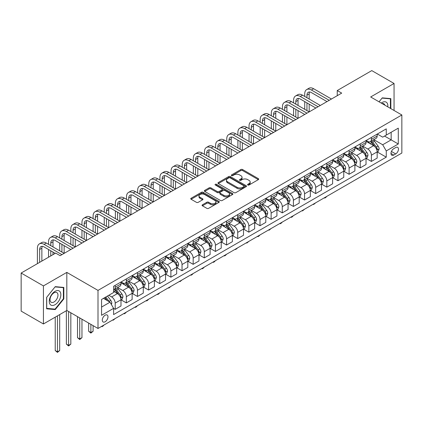 <?xml version="1.0" encoding="UTF-8"?>
<svg xmlns="http://www.w3.org/2000/svg" width="423" height="423" viewBox="0 0 423 423"><rect width="100%" height="100%" fill="white"/><g stroke="black" fill="none" stroke-linecap="round" stroke-linejoin="round"><path stroke-width="0.63" d="M247.815 185.01A0.867 0.502 0 0 0 249.036 185.01L258.331 179.643A1.237 0.714 0 0 0 258.691 179.135A1.237 0.714 0 0 0 258.331 178.633L242.585 169.544A1.237 0.714 0 0 0 240.84 169.544L231.545 174.911A0.867 0.502 0 0 0 231.291 175.259A0.867 0.502 0 0 0 231.545 175.614A0.867 0.502 0 0 0 232.772 175.614L233.972 174.921A3.96 2.284 0 0 1 239.571 174.921L240.883 175.677A3.96 2.284 0 0 1 242.041 177.295A3.96 2.284 0 0 1 240.883 178.908L239.677 179.606A0.867 0.502 0 0 0 239.423 179.96A0.867 0.502 0 0 0 239.677 180.309A0.867 0.502 0 0 0 240.904 180.309L242.104 179.616A3.96 2.284 0 0 1 247.704 179.616L249.015 180.372A3.96 2.284 0 0 1 250.173 181.99A3.96 2.284 0 0 1 249.015 183.608L247.815 184.301A0.867 0.502 0 0 0 247.561 184.655A0.867 0.502 0 0 0 247.815 185.01L247.815 184.301M105.131 321.781A4.034 2.327 120 0 0 107.765 318.228A4.034 2.327 120 0 0 107.146 314.998A4.034 2.327 120 0 0 105.131 315.198A4.034 2.327 120 0 0 102.498 318.752A4.034 2.327 120 0 0 103.117 321.982A4.034 2.327 120 0 0 105.131 321.781M202.443 204.79A1.237 0.714 0 0 0 202.078 205.292A1.237 0.714 0 0 0 202.443 205.8L206.858 208.349A1.237 0.714 0 0 0 208.608 208.349L218.929 202.39A1.237 0.714 0 0 0 219.288 201.887A1.237 0.714 0 0 0 218.929 201.38L203.183 192.291A1.237 0.714 0 0 0 201.438 192.291L191.117 198.25A1.237 0.714 0 0 0 190.752 198.757A1.237 0.714 0 0 0 191.117 199.259L196.452 202.342A1.237 0.714 0 0 0 198.202 202.342L202.617 199.788A1.237 0.714 0 0 0 202.977 199.286A1.237 0.714 0 0 0 202.617 198.778L199.973 197.25A3.31 1.909 0 0 1 199 195.902A3.31 1.909 0 0 1 201.047 194.136A3.31 1.909 0 0 1 204.653 194.554L215.016 200.534A3.31 1.909 0 0 1 215.984 201.887A3.31 1.909 0 0 1 213.943 203.648A3.31 1.909 0 0 1 210.337 203.236L208.608 202.242A1.237 0.714 0 0 0 206.858 202.242L202.443 204.79L202.443 205.8M66.818 272.396L43.426 285.9L21.15 273.041L21.15 311.106L43.426 323.97L66.818 310.466L98.004 328.47L98.004 290.4L66.818 272.396L66.818 310.466M394.051 110.477L394.051 83.468L370.664 96.973L401.85 114.977L98.004 290.4M394.051 83.468L371.775 70.604L337.247 90.543L337.247 95.688M21.15 273.041L55.677 253.102L60.135 255.677L341.705 93.113L337.247 90.543M234.062 192.645A1.237 0.714 0 0 0 235.807 192.645L246.128 186.686A1.237 0.714 0 0 0 246.493 186.183A1.237 0.714 0 0 0 246.128 185.676L230.387 176.587A1.237 0.714 0 0 0 228.637 176.587L218.316 182.546A1.237 0.714 0 0 0 217.956 183.053A1.237 0.714 0 0 0 218.316 183.556L234.062 192.645M215.645 185.195A0.867 0.502 0 0 1 216.523 185.316L216.523 184.291L232.528 193.528A1.237 0.714 0 0 1 232.893 194.035A1.237 0.714 0 0 1 232.528 194.538L222.207 200.497A1.237 0.714 0 0 1 220.457 200.497L204.716 191.408L204.716 190.398A1.237 0.714 0 0 0 204.351 190.905A1.237 0.714 0 0 0 204.716 191.408M204.716 190.398L209.131 187.849A1.237 0.714 0 0 1 210.881 187.849L217.269 191.534A1.237 0.714 0 0 0 219.014 191.534L221.948 189.842A1.237 0.714 0 0 0 222.308 189.34A1.237 0.714 0 0 0 221.948 188.832L215.296 184.994A0.867 0.502 0 0 1 215.043 184.64A0.867 0.502 0 0 1 215.582 184.179A0.867 0.502 0 0 1 216.523 184.291M395.701 147.542L393.739 148.674A3.907 2.258 120 0 0 391.19 152.116A3.907 2.258 120 0 0 391.788 155.246A3.907 2.258 120 0 0 393.739 155.051L395.701 153.919A3.907 2.258 120 0 0 398.255 150.477A3.907 2.258 120 0 0 397.657 147.347A3.907 2.258 120 0 0 395.701 147.542M98.004 328.47L401.85 153.047L401.85 114.977M377.3 134.038L382.693 137.147L386.257 135.09L386.257 128.867L113.597 286.286L113.597 292.51L101.568 299.458L101.568 315.299L113.597 308.356L113.597 314.58L386.257 157.16L386.257 150.937L382.693 144.761L373.832 139.648M386.257 135.09L398.286 128.148L398.286 143.994L386.257 150.937M43.426 285.9L43.426 323.97M384.565 136.069L391.159 139.876L391.159 132.262L398.286 128.148M382.693 144.761L391.159 139.876L398.286 143.994M101.568 307.072L110.033 302.181L103.439 298.374M113.597 308.409L115.199 309.335L115.199 303.111A5.039 2.908 -120 0 0 111.635 296.935L108.785 295.291M115.199 309.335L120.994 305.988L120.994 299.764A5.039 2.908 -120 0 0 117.43 293.594L113.597 291.378M121.126 299.891L126.34 302.905L126.34 296.676A5.039 2.908 -120 0 0 122.776 290.506L117.657 287.55M126.34 302.905L132.129 299.558L132.129 293.335A5.039 2.908 -120 0 0 128.566 287.159L120.994 282.786M132.262 293.462L137.475 296.47L137.475 290.247A5.039 2.908 -120 0 0 133.911 284.076L128.793 281.121M137.475 296.47L143.27 293.128L143.27 286.905A5.039 2.908 -120 0 0 139.706 280.729L132.129 276.356M143.402 287.032L148.616 290.041L148.616 283.817A5.039 2.908 -120 0 0 145.052 277.641L139.934 274.691M148.616 290.041L154.406 286.699L154.406 280.475A5.039 2.908 -120 0 0 150.842 274.3L143.27 269.927M154.538 280.602L159.751 283.611L159.751 277.388A5.039 2.908 -120 0 0 156.187 271.212L151.069 268.261M159.751 283.611L165.546 280.269L165.546 274.041A5.039 2.908 -120 0 0 161.983 267.87L154.406 263.497M165.679 274.173L170.892 277.181L170.892 270.958A5.039 2.908 -120 0 0 167.328 264.782L162.21 261.826M170.892 277.181L176.682 273.84L176.682 267.611A5.039 2.908 -120 0 0 173.118 261.44L165.546 257.068M176.814 267.743L182.027 270.752L182.027 264.523A5.039 2.908 -120 0 0 178.464 258.353L173.345 255.397M182.027 270.752L187.823 267.405L187.823 261.181A5.039 2.908 -120 0 0 184.259 255.011L176.682 250.638M187.955 261.308L193.168 264.322L193.168 258.093A5.039 2.908 -120 0 0 189.604 251.923L184.486 248.967M193.168 264.322L198.958 260.975L198.958 254.752A5.039 2.908 -120 0 0 195.394 248.576L187.823 244.203M199.09 254.879L204.304 257.887L204.304 251.664A5.039 2.908 -120 0 0 200.74 245.493L195.622 242.538M204.304 257.887L210.099 254.546L210.099 248.322A5.039 2.908 -120 0 0 206.535 242.146L198.958 237.774M210.231 248.449L215.444 251.458L215.444 245.234A5.039 2.908 -120 0 0 211.881 239.058L206.762 236.108M215.444 251.458L221.234 248.116L221.234 241.893A5.039 2.908 -120 0 0 217.671 235.717L210.099 231.344M221.366 242.019L226.58 245.028L226.58 238.805A5.039 2.908 -120 0 0 223.016 232.629L217.898 229.673M226.58 245.028L232.375 241.686L232.375 235.458A5.039 2.908 -120 0 0 228.806 229.287L221.234 224.914M232.507 235.59L237.721 238.598L237.721 232.375A5.039 2.908 -120 0 0 234.157 226.199L229.039 223.244M237.721 238.598L243.511 235.251L243.511 229.028A5.039 2.908 -120 0 0 239.947 222.858L232.375 218.485M243.643 229.16L248.856 232.169L248.856 225.94A5.039 2.908 -120 0 0 245.292 219.77L240.174 216.814M248.856 232.169L254.651 228.822L254.651 222.598A5.039 2.908 -120 0 0 251.082 216.428L243.511 212.055M254.783 222.725L259.997 225.739L259.997 219.511A5.039 2.908 -120 0 0 256.433 213.34L251.315 210.384M259.997 225.739L265.787 222.392L265.787 216.169A5.039 2.908 -120 0 0 262.223 209.993L254.651 205.62M265.919 216.296L271.132 219.304L271.132 213.081A5.039 2.908 -120 0 0 267.569 206.91L262.45 203.955M271.132 219.304L276.928 215.963L276.928 209.739A5.039 2.908 -120 0 0 273.358 203.563L265.787 199.191M277.06 209.866L282.273 212.875L282.273 206.651A5.039 2.908 -120 0 0 278.709 200.476L273.591 197.525M282.273 212.875L288.063 209.533L288.063 203.31A5.039 2.908 -120 0 0 284.499 197.134L276.928 192.761M288.195 203.437L293.409 206.445L293.409 200.222A5.039 2.908 -120 0 0 289.845 194.046L284.727 191.09M293.409 206.445L299.204 203.103L299.204 196.875A5.039 2.908 -120 0 0 295.635 190.704L288.063 186.332M299.336 197.007L304.549 200.016L304.549 193.792A5.039 2.908 -120 0 0 300.986 187.616L295.867 184.661M304.549 200.016L310.339 196.669L310.339 190.445A5.039 2.908 -120 0 0 306.775 184.275L299.204 179.902M310.471 190.577L315.685 193.586L315.685 187.357A5.039 2.908 -120 0 0 312.121 181.187L307.003 178.231M315.685 193.586L321.48 190.239L321.48 184.016A5.039 2.908 -120 0 0 317.911 177.84L310.339 173.467M321.612 184.142L326.826 187.156L326.826 180.928A5.039 2.908 -120 0 0 323.262 174.757L318.144 171.801M326.826 187.156L332.615 183.809L332.615 177.586A5.039 2.908 -120 0 0 329.052 171.41L321.48 167.037M332.748 177.713L337.961 180.721L337.961 174.498A5.039 2.908 -120 0 0 334.397 168.328L329.279 165.372M337.961 180.721L343.756 177.38L343.756 171.156A5.039 2.908 -120 0 0 340.187 164.981L332.615 160.608M343.888 171.283L349.102 174.292L349.102 168.068A5.039 2.908 -120 0 0 345.538 161.893L340.42 158.942M349.102 174.292L354.892 170.95L354.892 164.721A5.039 2.908 -120 0 0 351.328 158.551L343.756 154.178M355.024 164.854L360.237 167.862L360.237 161.639A5.039 2.908 -120 0 0 356.674 155.463L351.555 152.507M360.237 167.862L366.032 164.521L366.032 158.292A5.039 2.908 -120 0 0 362.463 152.121L354.892 147.749M366.165 158.424L371.378 161.433L371.378 155.209A5.039 2.908 -120 0 0 367.814 149.033L362.696 146.078M371.378 161.433L377.168 158.086L377.168 151.862A5.039 2.908 -120 0 0 373.604 145.692L366.032 141.319M366.165 140.468L367.814 141.419A5.039 2.908 -120 0 0 370.331 141.668A5.039 2.908 -120 0 0 371.378 139.363L371.378 137.459M355.024 146.897L356.674 147.849A5.039 2.908 -120 0 0 359.196 148.098A5.039 2.908 -120 0 0 360.237 145.792L360.237 143.889M343.888 153.327L345.538 154.279A5.039 2.908 -120 0 0 348.055 154.532A5.039 2.908 -120 0 0 349.102 152.222L349.102 150.318M332.748 159.762L334.397 160.714A5.039 2.908 -120 0 0 336.92 160.962A5.039 2.908 -120 0 0 337.961 158.651L337.961 156.748M321.612 166.191L323.262 167.143A5.039 2.908 -120 0 0 325.779 167.392A5.039 2.908 -120 0 0 326.826 165.086L326.826 163.183M310.471 172.621L312.121 173.573A5.039 2.908 -120 0 0 314.643 173.821A5.039 2.908 -120 0 0 315.685 171.516L315.685 169.612M299.336 179.051L300.986 180.002A5.039 2.908 -120 0 0 303.503 180.251A5.039 2.908 -120 0 0 304.549 177.946L304.549 176.042M288.195 185.48L289.845 186.432A5.039 2.908 -120 0 0 292.367 186.68A5.039 2.908 -120 0 0 293.409 184.375L293.409 182.472M277.06 191.91L278.709 192.862A5.039 2.908 -120 0 0 281.226 193.115A5.039 2.908 -120 0 0 282.273 190.805L282.273 188.901M265.919 198.345L267.569 199.296A5.039 2.908 -120 0 0 270.091 199.545A5.039 2.908 -120 0 0 271.132 197.234L271.132 195.331M254.783 204.774L256.433 205.726A5.039 2.908 -120 0 0 258.95 205.975A5.039 2.908 -120 0 0 259.997 203.669L259.997 201.766M243.643 211.204L245.292 212.156A5.039 2.908 -120 0 0 247.815 212.404A5.039 2.908 -120 0 0 248.856 210.099L248.856 208.195M232.507 217.634L234.157 218.585A5.039 2.908 -120 0 0 236.674 218.834A5.039 2.908 -120 0 0 237.721 216.528L237.721 214.625M221.366 224.063L223.016 225.015A5.039 2.908 -120 0 0 225.538 225.269A5.039 2.908 -120 0 0 226.58 222.958L226.58 221.055M210.231 230.493L211.881 231.444A5.039 2.908 -120 0 0 214.398 231.698A5.039 2.908 -120 0 0 215.444 229.388L215.444 227.484M199.09 236.928L200.74 237.879A5.039 2.908 -120 0 0 203.262 238.128A5.039 2.908 -120 0 0 204.304 235.817L204.304 233.914M187.955 243.357L189.604 244.309A5.039 2.908 -120 0 0 192.121 244.557A5.039 2.908 -120 0 0 193.168 242.252L193.168 240.349M176.814 249.787L178.464 250.739A5.039 2.908 -120 0 0 180.986 250.987A5.039 2.908 -120 0 0 182.027 248.682L182.027 246.778M165.679 256.216L167.328 257.168A5.039 2.908 -120 0 0 169.845 257.417A5.039 2.908 -120 0 0 170.892 255.111L170.892 253.208M154.538 262.646L156.187 263.598A5.039 2.908 -120 0 0 158.71 263.852A5.039 2.908 -120 0 0 159.751 261.541L159.751 259.637M143.402 269.081L145.052 270.033A5.039 2.908 -120 0 0 147.569 270.281A5.039 2.908 -120 0 0 148.616 267.971L148.616 266.067M132.262 275.51L133.911 276.462A5.039 2.908 -120 0 0 136.433 276.711A5.039 2.908 -120 0 0 137.475 274.4L137.475 272.497M121.126 281.94L122.776 282.892A5.039 2.908 -120 0 0 125.293 283.14A5.039 2.908 -120 0 0 126.34 280.835L126.34 278.931M377.3 151.989L386.257 157.16M370.331 141.668L376.126 138.326A5.039 2.908 -120 0 0 377.168 136.016L377.168 134.112M359.196 148.098L364.986 144.756A5.039 2.908 -120 0 0 366.032 142.451L366.032 140.547M348.055 154.532L353.85 151.185A5.039 2.908 -120 0 0 354.892 148.88L354.892 146.977M336.92 160.962L342.709 157.615A5.039 2.908 -120 0 0 343.756 155.31L343.756 153.406M325.779 167.392L331.574 164.05A5.039 2.908 -120 0 0 332.615 161.739L332.615 159.836M314.643 173.821L320.433 170.48A5.039 2.908 -120 0 0 321.48 168.169L321.48 166.265M303.503 180.251L309.298 176.909A5.039 2.908 -120 0 0 310.339 174.599L310.339 172.695M292.367 186.68L298.157 183.339A5.039 2.908 -120 0 0 299.204 181.033L299.204 179.13M281.226 193.115L287.021 189.768A5.039 2.908 -120 0 0 288.063 187.463L288.063 185.56M270.091 199.545L275.881 196.198A5.039 2.908 -120 0 0 276.928 193.893L276.928 191.989M258.95 205.975L264.745 202.633A5.039 2.908 -120 0 0 265.787 200.322L265.787 198.419M247.815 212.404L253.604 209.062A5.039 2.908 -120 0 0 254.651 206.752L254.651 204.848M236.674 218.834L242.469 215.492A5.039 2.908 -120 0 0 243.511 213.187L243.511 211.283M225.538 225.269L231.328 221.922A5.039 2.908 -120 0 0 232.375 219.616L232.375 217.713M214.398 231.698L220.193 228.351A5.039 2.908 -120 0 0 221.234 226.046L221.234 224.142M203.262 238.128L209.052 234.781A5.039 2.908 -120 0 0 210.099 232.476L210.099 230.572M192.121 244.557L197.916 241.216A5.039 2.908 -120 0 0 198.958 238.905L198.958 237.002M180.986 250.987L186.776 247.645A5.039 2.908 -120 0 0 187.823 245.335L187.823 243.431M169.845 257.417L175.64 254.075A5.039 2.908 -120 0 0 176.682 251.77L176.682 249.866M158.71 263.852L164.499 260.505A5.039 2.908 -120 0 0 165.546 258.199L165.546 256.296M147.569 270.281L153.364 266.934A5.039 2.908 -120 0 0 154.406 264.629L154.406 262.725M136.433 276.711L142.223 273.364A5.039 2.908 -120 0 0 143.27 271.058L143.27 269.155M125.293 283.14L131.088 279.799A5.039 2.908 -120 0 0 132.129 277.488L132.129 275.585M113.597 289.776A5.039 2.908 -120 0 0 114.157 289.57L119.947 286.228A5.039 2.908 -120 0 0 120.994 283.918L120.994 282.014M114.157 289.57A5.039 2.908 -120 0 0 115.199 287.265L115.199 285.361M110.033 302.181L113.597 308.356M390.847 108.626L390.847 98.622L382.249 97.856L379.061 101.821M46.636 308.816L55.233 309.583L63.831 298.887L63.831 287.423L55.233 286.651L46.636 297.353L46.636 308.816M63.387 298.627L63.831 298.887M54.324 309.06L55.233 309.583M248.158 185.131L249.015 184.634A3.96 2.284 0 0 0 250.173 183.022L250.173 181.99M242.041 177.295L242.041 178.321A3.96 2.284 0 0 1 240.883 179.939L240.026 180.436M258.331 178.633L258.331 179.643L242.585 170.569A1.237 0.714 0 0 0 240.84 170.569L231.889 175.735M246.112 186.696L230.387 177.618A1.237 0.714 0 0 0 228.637 177.618L218.331 183.566L218.316 182.546M243.944 186.538A0.867 0.502 0 0 0 244.198 186.183A0.867 0.502 0 0 0 243.944 185.829L230.123 177.85A0.867 0.502 0 0 0 228.901 177.85L227.632 178.58A3.96 2.284 0 0 0 226.474 180.198A3.96 2.284 0 0 0 227.632 181.816L237.076 187.267A3.96 2.284 0 0 0 242.675 187.267L243.944 186.538L243.944 187.563A0.867 0.502 0 0 0 244.198 187.209L244.198 186.183M226.474 180.198L226.474 181.229A3.96 2.284 0 0 0 227.632 182.842L227.632 181.816M243.944 187.563L242.675 188.298A3.96 2.284 0 0 1 237.076 188.298L227.632 182.842M204.732 191.418L209.131 188.875L209.131 187.849M222.308 189.34L222.308 190.366A1.237 0.714 0 0 1 221.948 190.873L219.014 192.565A1.237 0.714 0 0 1 217.269 192.565L210.881 188.875A1.237 0.714 0 0 0 209.131 188.875M216.523 185.316L232.513 194.548M223.894 195.357A3.31 1.909 0 0 0 227.5 195.775A3.31 1.909 0 0 0 229.541 194.009A3.31 1.909 0 0 0 228.573 192.655L224.92 190.551A1.237 0.714 0 0 0 223.17 190.551L220.24 192.243A1.237 0.714 0 0 0 219.881 192.745A1.237 0.714 0 0 0 220.24 193.253L223.894 195.357L223.894 196.388A3.31 1.909 0 0 0 227.5 196.801A3.31 1.909 0 0 0 229.541 195.035L229.541 194.009M219.881 192.745L219.881 193.776A1.237 0.714 0 0 0 220.24 194.279L220.24 193.253M223.894 196.388L220.24 194.279M215.984 201.887L215.984 202.913A3.31 1.909 0 0 1 213.943 204.679A3.31 1.909 0 0 1 210.337 204.267L208.608 203.267A1.237 0.714 0 0 0 206.858 203.267L202.458 205.811M199 195.902L199 196.933A3.31 1.909 0 0 0 199.973 198.281L199.973 197.25M202.601 199.799L199.973 198.281M218.913 202.4L203.183 193.322A1.237 0.714 0 0 0 201.438 193.322L191.133 199.27M377.168 152.069L378.236 151.45L379.13 148.88A3.342 1.93 -120 0 0 378.062 146.035L374.424 141.176A9.639 5.568 -120 0 0 373.372 139.918M369.75 143.466A9.639 5.568 -120 0 0 367.777 141.398M376.861 150.022L377.327 149.023A3.342 1.93 -120 0 0 376.37 147.014L372.726 142.154A9.639 5.568 -120 0 0 371.674 140.891M370.781 141.409A8 4.621 60 0 1 372.092 142.905L375.175 147.019M370.606 141.509A9.639 5.568 60 0 1 371.658 142.768L374.08 146.004M326.884 196.33L325.668 197.546L324.774 198.059L324.33 197.805M324.774 197.546L324.774 198.059M304.724 96.46L304.724 93.885A9.449 5.457 60 0 1 306.686 89.56L308.912 88.275A9.449 5.457 60 0 1 313.639 88.74L331.458 99.03M306.686 89.56A9.449 5.457 60 0 1 311.407 90.025L329.231 100.314M327 101.599L311.407 92.6A6.303 3.638 -120 0 0 308.256 92.288A6.303 3.638 -120 0 0 306.955 95.17L306.955 97.745M309.578 91.997A6.303 3.638 -120 0 0 309.181 93.885L309.181 99.03M306.955 102.889L306.955 110.604M309.181 104.174L309.181 111.889L291.362 101.599L289.131 102.889L306.955 113.179M304.724 109.319L304.724 101.599M366.032 158.498L367.101 157.879L367.989 155.31A3.342 1.93 -120 0 0 366.926 152.465L363.283 147.606A9.639 5.568 -120 0 0 362.231 146.347M358.609 149.895A9.639 5.568 -120 0 0 356.637 147.828M365.726 156.452L366.186 155.453A3.342 1.93 -120 0 0 365.229 153.443L361.591 148.584A9.639 5.568 -120 0 0 360.539 147.326M359.64 147.844A8 4.621 60 0 1 360.956 149.335L364.034 153.449M359.471 147.939A9.639 5.568 60 0 1 360.523 149.203L362.939 152.433M315.743 202.76L313.639 204.494L313.189 204.235M313.639 203.976L313.639 204.494M354.892 164.928L355.96 164.314L356.853 161.739A3.342 1.93 -120 0 0 355.785 158.895L352.148 154.035A9.639 5.568 -120 0 0 351.095 152.777M347.473 156.325A9.639 5.568 -120 0 0 345.501 154.258M354.585 162.887L355.05 161.882A3.342 1.93 -120 0 0 354.093 159.873L350.45 155.014A9.639 5.568 -120 0 0 349.398 153.755M348.504 154.273A8 4.621 60 0 1 349.816 155.764L352.898 159.878M348.33 154.374A9.639 5.568 60 0 1 349.382 155.632L351.804 158.863M304.608 209.189L302.498 210.924L302.054 210.665M302.498 210.405L302.498 210.924M343.756 171.363L344.824 170.744L345.713 168.169A3.342 1.93 -120 0 0 344.65 165.33L341.007 160.465A9.639 5.568 -120 0 0 339.955 159.207M336.333 162.755A9.639 5.568 -120 0 0 334.36 160.692M343.45 169.316L343.91 168.312A3.342 1.93 -120 0 0 342.953 166.302L339.315 161.443A9.639 5.568 -120 0 0 338.263 160.185M337.364 160.703A8 4.621 60 0 1 338.68 162.194L341.758 166.308M337.194 160.803A9.639 5.568 60 0 1 338.247 162.062L340.663 165.293M293.467 215.619L292.251 216.84L291.362 217.353L290.913 217.094M291.362 216.835L291.362 217.353M293.588 102.889L293.588 100.314A9.449 5.457 60 0 1 295.545 95.989L297.771 94.704A9.449 5.457 60 0 1 302.498 95.17L320.317 105.459M295.545 95.989A9.449 5.457 60 0 1 300.272 96.46L318.091 106.744M315.865 108.034L300.272 99.03A6.303 3.638 -120 0 0 297.12 98.718A6.303 3.638 -120 0 0 295.814 101.599L295.814 104.174M298.437 98.427A6.303 3.638 -120 0 0 298.041 100.314L298.041 105.459M295.814 109.319L295.814 117.034M298.041 110.604L298.041 118.318M293.588 115.749L293.588 108.034M304.724 114.464L289.131 105.459A6.303 3.638 -120 0 0 285.98 105.147A6.303 3.638 -120 0 0 284.679 108.034L284.679 110.604M287.302 104.856A6.303 3.638 -120 0 0 286.905 106.744L286.905 111.889M284.679 115.749L284.679 123.463M286.905 117.034L286.905 124.753L269.086 114.464L266.855 115.749L284.679 126.038M282.448 122.178L282.448 114.464M282.448 109.319L282.448 106.744A9.449 5.457 60 0 1 284.409 102.419A9.449 5.457 60 0 1 289.131 102.889M284.409 102.419L286.635 101.134A9.449 5.457 60 0 1 291.362 101.599M271.312 115.749L271.312 113.179A9.449 5.457 60 0 1 273.269 108.848L275.495 107.564A9.449 5.457 60 0 1 280.222 108.034L298.041 118.324M273.269 108.848A9.449 5.457 60 0 1 277.996 109.319L295.814 119.609M293.588 120.893L277.996 111.889A6.303 3.638 -120 0 0 274.844 111.577A6.303 3.638 -120 0 0 273.538 114.464L273.538 117.034M276.161 111.286A6.303 3.638 -120 0 0 275.764 113.179L275.764 118.324M273.538 122.178L273.538 129.898M275.764 123.463L275.764 131.183L257.945 120.893L255.719 122.178L273.538 132.468M271.312 128.608L271.312 120.893M332.615 177.792L333.684 177.174L334.577 174.599A3.342 1.93 -120 0 0 333.509 171.759L329.871 166.9A9.639 5.568 -120 0 0 328.819 165.636M325.197 169.184A9.639 5.568 -120 0 0 323.225 167.122M332.309 175.746L332.774 174.741A3.342 1.93 -120 0 0 331.817 172.737L328.174 167.873A9.639 5.568 -120 0 0 327.122 166.614M326.228 167.133A8 4.621 60 0 1 327.539 168.629L330.622 172.737M326.054 167.233A9.639 5.568 60 0 1 327.106 168.491L329.528 171.722M282.331 222.049L281.115 223.27L280.222 223.783L279.777 223.524M280.222 223.27L280.222 223.783M282.448 127.323L266.855 118.324A6.303 3.638 -120 0 0 263.703 118.012A6.303 3.638 -120 0 0 262.403 120.893L262.403 123.463M265.025 117.721A6.303 3.638 -120 0 0 264.629 119.609L264.629 124.753M262.403 128.608L262.403 136.328M264.629 129.898L264.629 137.612L246.81 127.323L244.579 128.608L262.403 138.897M260.171 135.043L260.171 127.323M260.171 122.178L260.171 119.609A9.449 5.457 60 0 1 262.133 115.283A9.449 5.457 60 0 1 266.855 115.749M262.133 115.283L264.359 113.993A9.449 5.457 60 0 1 269.086 114.464M387.801 106.866A8.19 4.727 120 0 0 387.082 102.974A8.19 4.727 120 0 0 381.239 103.075M384.83 105.147A5.61 3.236 120 0 0 384.449 104.333A5.61 3.236 120 0 0 383.82 103.751A5.61 3.236 120 0 0 382.101 103.577M382.054 98.099L390.403 98.85L390.403 108.367M389.847 98.533L390.403 98.85M379.077 101.827L382.069 98.11M55.053 291.325A8.19 4.727 120 0 0 49.264 301.361A8.19 4.727 120 0 0 55.053 304.703A8.19 4.727 120 0 0 60.849 294.672A8.19 4.727 120 0 0 55.053 291.325M54.001 292.827A5.61 3.236 120 0 0 50.337 297.771A5.61 3.236 120 0 0 51.194 302.265A5.61 3.236 120 0 0 54.001 301.985A5.61 3.236 120 0 0 57.665 297.046A5.61 3.236 120 0 0 56.804 292.552A5.61 3.236 120 0 0 54.001 292.827M63.387 298.76L55.053 309.123L46.726 308.378L46.726 297.274L55.053 286.905L63.387 287.651L63.387 298.76M62.831 287.333L63.387 287.651M321.48 184.222L322.548 183.603L323.436 181.033A3.342 1.93 -120 0 0 322.374 178.189L318.731 173.33A9.639 5.568 -120 0 0 317.678 172.066M314.056 175.619A9.639 5.568 -120 0 0 312.084 173.552M321.173 182.176L321.633 181.176A3.342 1.93 -120 0 0 320.676 179.167L317.039 174.308A9.639 5.568 -120 0 0 315.986 173.044M315.087 173.562A8 4.621 60 0 1 316.404 175.059L319.481 179.172M314.918 173.663A9.639 5.568 60 0 1 315.97 174.921L318.387 178.152M271.191 228.483L269.086 230.212L268.637 229.953M269.086 229.7L269.086 230.212M310.339 190.651L311.407 190.033L312.301 187.463A3.342 1.93 -120 0 0 311.233 184.618L307.595 179.759A9.639 5.568 -120 0 0 306.543 178.501M302.921 182.049A9.639 5.568 -120 0 0 300.949 179.981M310.033 188.605L310.498 187.606A3.342 1.93 -120 0 0 309.541 185.597L305.898 180.737A9.639 5.568 -120 0 0 304.846 179.474M303.952 179.992A8 4.621 60 0 1 305.263 181.488L308.346 185.602M303.777 180.092A9.639 5.568 60 0 1 304.83 181.351L307.251 184.587M260.055 234.913L258.839 236.129L257.945 236.642L257.501 236.388M257.945 236.129L257.945 236.642M299.204 197.081L300.272 196.468L301.16 193.893A3.342 1.93 -120 0 0 300.097 191.048L296.454 186.189A9.639 5.568 -120 0 0 295.402 184.93M291.78 188.478A9.639 5.568 -120 0 0 289.808 186.411M298.897 195.035L299.357 194.035A3.342 1.93 -120 0 0 298.4 192.026L294.762 187.167A9.639 5.568 -120 0 0 293.71 185.909M292.811 186.427A8 4.621 60 0 1 294.128 187.918L297.205 192.031M292.642 186.522A9.639 5.568 60 0 1 293.694 187.786L296.111 191.016M248.914 241.343L246.81 243.077L246.36 242.818M246.81 242.559L246.81 243.077M288.063 203.511L289.131 202.897L290.025 200.322A3.342 1.93 -120 0 0 288.957 197.478L285.319 192.618A9.639 5.568 -120 0 0 284.267 191.36M280.645 194.908A9.639 5.568 -120 0 0 278.672 192.84M287.762 201.47L288.222 200.465A3.342 1.93 -120 0 0 287.265 198.456L283.622 193.597A9.639 5.568 -120 0 0 282.569 192.338M281.676 192.856A8 4.621 60 0 1 282.987 194.347L286.07 198.461M281.501 192.957A9.639 5.568 60 0 1 282.553 194.215L284.975 197.446M237.779 247.772L235.669 249.507L235.225 249.247M235.669 248.988L235.669 249.507M276.928 209.945L277.996 209.327L278.884 206.752A3.342 1.93 -120 0 0 277.821 203.912L274.178 199.048A9.639 5.568 -120 0 0 273.126 197.79M269.504 201.337A9.639 5.568 -120 0 0 267.532 199.275M276.621 207.899L277.081 206.895A3.342 1.93 -120 0 0 276.124 204.885L272.486 200.026A9.639 5.568 -120 0 0 271.434 198.768M270.535 199.286A8 4.621 60 0 1 271.852 200.777L274.929 204.891M270.366 199.386A9.639 5.568 60 0 1 271.418 200.645L273.834 203.875M226.638 254.202L225.422 255.423L224.534 255.936L224.084 255.677M224.534 255.418L224.534 255.936M271.312 133.753L255.719 124.753A6.303 3.638 -120 0 0 252.568 124.441A6.303 3.638 -120 0 0 251.262 127.323L251.262 129.898M253.885 124.151A6.303 3.638 -120 0 0 253.488 126.038L253.488 131.183M251.262 135.043L251.262 142.757M253.488 136.328L253.488 144.042L235.669 133.753L233.443 135.043L251.262 145.327M249.036 141.472L249.036 133.753M249.036 128.608L249.036 126.038A9.449 5.457 60 0 1 250.992 121.713A9.449 5.457 60 0 1 255.719 122.178M250.992 121.713L253.218 120.423A9.449 5.457 60 0 1 257.945 120.893M260.171 140.182L244.579 131.183A6.303 3.638 -120 0 0 241.427 130.871A6.303 3.638 -120 0 0 240.127 133.753L240.127 136.328M242.749 130.58A6.303 3.638 -120 0 0 242.353 132.468L242.353 137.612M240.127 141.472L240.127 149.187M242.353 142.757L242.353 150.472L224.534 140.187L222.302 141.472L240.127 151.762M237.895 147.902L237.895 140.187M237.895 135.043L237.895 132.468A9.449 5.457 60 0 1 239.857 128.143A9.449 5.457 60 0 1 244.579 128.608M239.857 128.143L242.083 126.858A9.449 5.457 60 0 1 246.81 127.323M249.036 146.617L233.443 137.612A6.303 3.638 -120 0 0 230.292 137.301A6.303 3.638 -120 0 0 228.986 140.187L228.986 142.757M231.608 137.01A6.303 3.638 -120 0 0 231.212 138.897L231.212 144.042M228.986 147.902L228.986 155.616M231.212 149.187L231.212 156.907L213.393 146.617L211.167 147.902L228.986 158.191M226.76 154.332L226.76 146.617M226.76 141.472L226.76 138.897A9.449 5.457 60 0 1 228.716 134.572A9.449 5.457 60 0 1 233.443 135.043M228.716 134.572L230.942 133.287A9.449 5.457 60 0 1 235.669 133.753M237.895 153.047L222.302 144.042A6.303 3.638 -120 0 0 219.151 143.73A6.303 3.638 -120 0 0 217.85 146.617L217.85 149.187M220.473 143.439A6.303 3.638 -120 0 0 220.076 145.327L220.076 150.472M217.85 154.332L217.85 162.046M220.076 155.616L220.076 163.336L202.257 153.047L200.026 154.332L217.85 164.621M215.619 160.761L215.619 153.047M215.619 147.902L215.619 145.327A9.449 5.457 60 0 1 217.581 141.002A9.449 5.457 60 0 1 222.302 141.472M217.581 141.002L219.807 139.717A9.449 5.457 60 0 1 224.534 140.187M226.76 159.476L211.167 150.472A6.303 3.638 -120 0 0 208.016 150.16A6.303 3.638 -120 0 0 206.71 153.047L206.71 155.616M209.332 149.869A6.303 3.638 -120 0 0 208.941 151.762L208.941 156.907M206.71 160.761L206.71 168.481M208.941 162.046L208.941 169.766L191.117 159.476L188.891 160.761L206.71 171.051M204.483 167.191L204.483 159.476M204.483 154.332L204.483 151.762A9.449 5.457 60 0 1 206.44 147.431A9.449 5.457 60 0 1 211.167 147.902M206.44 147.431L208.666 146.147A9.449 5.457 60 0 1 213.393 146.617M265.787 216.375L266.855 215.756L267.748 213.187A3.342 1.93 -120 0 0 266.68 210.342L263.043 205.483A9.639 5.568 -120 0 0 261.99 204.219M258.368 207.767A9.639 5.568 -120 0 0 256.396 205.705M265.485 214.329L265.945 213.324A3.342 1.93 -120 0 0 264.988 211.32L261.345 206.456A9.639 5.568 -120 0 0 260.293 205.197M259.399 205.715A8 4.621 60 0 1 260.711 207.212L263.793 211.32M259.225 205.816A9.639 5.568 60 0 1 260.277 207.074L262.699 210.305M215.503 260.631L214.287 261.853L213.393 262.366L212.949 262.107M213.393 261.853L213.393 262.366M215.619 165.906L200.026 156.907A6.303 3.638 -120 0 0 196.88 156.595A6.303 3.638 -120 0 0 195.574 159.476L195.574 162.046M198.197 156.304A6.303 3.638 -120 0 0 197.8 158.191L197.8 163.336M195.574 167.191L195.574 174.911M197.8 168.481L197.8 176.195L179.981 165.906L177.75 167.191L195.574 177.48M193.343 173.626L193.343 165.906M193.343 160.761L193.343 158.191A9.449 5.457 60 0 1 195.304 153.866A9.449 5.457 60 0 1 200.026 154.332M195.304 153.866L197.53 152.576A9.449 5.457 60 0 1 202.257 153.047M254.651 222.805L255.719 222.186L256.608 219.616A3.342 1.93 -120 0 0 255.545 216.772L251.902 211.912A9.639 5.568 -120 0 0 250.85 210.654M247.228 214.202A9.639 5.568 -120 0 0 245.255 212.135M254.345 220.758L254.805 219.759A3.342 1.93 -120 0 0 253.853 217.75L250.21 212.891A9.639 5.568 -120 0 0 249.158 211.627M248.259 212.145A8 4.621 60 0 1 249.575 213.641L252.653 217.755M248.09 212.246A9.639 5.568 60 0 1 249.142 213.504L251.558 216.735M204.362 267.066L203.146 268.282L202.257 268.795L201.808 268.542M202.257 268.282L202.257 268.795M204.483 172.335L188.891 163.336A6.303 3.638 -120 0 0 185.739 163.024A6.303 3.638 -120 0 0 184.433 165.906L184.433 168.481M187.056 162.733A6.303 3.638 -120 0 0 186.665 164.621L186.665 169.766M184.433 173.626L184.433 181.34M186.665 174.911L186.665 182.625L168.84 172.335L166.614 173.626L184.433 183.91M182.207 180.055L182.207 172.335M182.207 167.191L182.207 164.621A9.449 5.457 60 0 1 184.164 160.296A9.449 5.457 60 0 1 188.891 160.761M184.164 160.296L186.39 159.006A9.449 5.457 60 0 1 191.117 159.476M243.511 229.234L244.579 228.616L245.472 226.046A3.342 1.93 -120 0 0 244.404 223.201L240.766 218.342A9.639 5.568 -120 0 0 239.714 217.084M236.092 220.632A9.639 5.568 -120 0 0 234.12 218.564M243.209 227.188L243.669 226.189A3.342 1.93 -120 0 0 242.712 224.179L239.069 219.32A9.639 5.568 -120 0 0 238.022 218.062M237.123 218.575A8 4.621 60 0 1 238.435 220.071L241.517 224.185M236.949 218.675A9.639 5.568 60 0 1 238.001 219.939L240.423 223.17M193.226 273.496L192.01 274.712L191.117 275.225L190.673 274.971M191.117 274.712L191.117 275.225M193.343 178.77L177.75 169.766A6.303 3.638 -120 0 0 174.604 169.454A6.303 3.638 -120 0 0 173.298 172.335L173.298 174.911M175.92 169.163A6.303 3.638 -120 0 0 175.524 171.051L175.524 176.195M173.298 180.055L173.298 187.77M175.524 181.34L175.524 189.055L157.705 178.77L155.474 180.055L173.298 190.345M171.066 186.485L171.066 178.77M171.066 173.626L171.066 171.051A9.449 5.457 60 0 1 173.028 166.725A9.449 5.457 60 0 1 177.75 167.191M173.028 166.725L175.254 165.441A9.449 5.457 60 0 1 179.981 165.906M232.375 235.664L233.443 235.051L234.331 232.476A3.342 1.93 -120 0 0 233.269 229.631L229.626 224.772A9.639 5.568 -120 0 0 228.573 223.513M224.951 227.061A9.639 5.568 -120 0 0 222.979 224.994M232.068 233.618L232.528 232.618A3.342 1.93 -120 0 0 231.577 230.609L227.934 225.75A9.639 5.568 -120 0 0 226.881 224.491M225.982 225.01A8 4.621 60 0 1 227.299 226.501L230.376 230.614M225.813 225.105A9.639 5.568 60 0 1 226.865 226.368L229.282 229.599M182.086 279.926L179.981 281.66L179.532 281.401M179.981 281.142L179.981 281.66M182.207 185.2L166.614 176.195A6.303 3.638 -120 0 0 163.463 175.883A6.303 3.638 -120 0 0 162.157 178.77L162.157 181.34M164.78 175.593A6.303 3.638 -120 0 0 164.388 177.48L164.388 182.625M162.157 186.485L162.157 194.199M164.388 187.77L164.388 195.489L146.564 185.2L144.338 186.485L162.157 196.774M159.931 192.914L159.931 185.2M159.931 180.055L159.931 177.48A9.449 5.457 60 0 1 161.887 173.155A9.449 5.457 60 0 1 166.614 173.626M161.887 173.155L164.113 171.87A9.449 5.457 60 0 1 168.84 172.335M221.234 242.093L222.302 241.48L223.196 238.905A3.342 1.93 -120 0 0 222.128 236.06L218.49 231.201A9.639 5.568 -120 0 0 217.438 229.943M213.816 233.491A9.639 5.568 -120 0 0 211.844 231.423M220.933 240.053L221.393 239.048A3.342 1.93 -120 0 0 220.436 237.039L216.793 232.179A9.639 5.568 -120 0 0 215.746 230.921M214.847 231.439A8 4.621 60 0 1 216.158 232.93L219.241 237.044M214.673 231.54A9.639 5.568 60 0 1 215.725 232.798L218.146 236.029M170.95 286.355L168.84 288.089L168.396 287.83M168.84 287.571L168.84 288.089M171.066 191.63L155.474 182.625A6.303 3.638 -120 0 0 152.328 182.313A6.303 3.638 -120 0 0 151.022 185.2L151.022 187.77M153.644 182.022A6.303 3.638 -120 0 0 153.248 183.915L153.248 189.055M151.022 192.914L151.022 200.634M153.248 194.199L153.248 201.919L135.429 191.63L133.197 192.914L151.022 203.204M148.79 199.344L148.79 191.63M148.79 186.485L148.79 183.915A9.449 5.457 60 0 1 150.752 179.585A9.449 5.457 60 0 1 155.474 180.055M150.752 179.585L152.978 178.3A9.449 5.457 60 0 1 157.705 178.77M210.099 248.528L211.167 247.91L212.055 245.335A3.342 1.93 -120 0 0 210.992 242.495L207.349 237.631A9.639 5.568 -120 0 0 206.297 236.372M202.675 239.92A9.639 5.568 -120 0 0 200.703 237.858M209.792 246.482L210.252 245.477A3.342 1.93 -120 0 0 209.3 243.468L205.657 238.609A9.639 5.568 -120 0 0 204.605 237.351M203.706 237.869A8 4.621 60 0 1 205.023 239.36L208.1 243.474M203.537 237.969A9.639 5.568 60 0 1 204.589 239.228L207.011 242.458M159.809 292.785L158.593 294.006L157.705 294.519L157.256 294.26M157.705 294.001L157.705 294.519M159.931 198.059L144.338 189.055A6.303 3.638 -120 0 0 141.187 188.743A6.303 3.638 -120 0 0 139.881 191.63L139.881 194.199M142.503 188.452A6.303 3.638 -120 0 0 142.112 190.345L142.112 195.489M139.881 199.344L139.881 207.064M142.112 200.634L142.112 208.349L124.288 198.059L122.062 199.344L139.881 209.634M137.655 205.774L137.655 198.059M137.655 192.914L137.655 190.345A9.449 5.457 60 0 1 139.611 186.014A9.449 5.457 60 0 1 144.338 186.485M139.611 186.014L141.837 184.729A9.449 5.457 60 0 1 146.564 185.2M198.958 254.958L200.026 254.339L200.92 251.77A3.342 1.93 -120 0 0 199.852 248.925L196.214 244.066A9.639 5.568 -120 0 0 195.162 242.802M191.54 246.35A9.639 5.568 -120 0 0 189.567 244.288M198.657 252.912L199.117 251.907A3.342 1.93 -120 0 0 198.16 249.903L194.517 245.039A9.639 5.568 -120 0 0 193.47 243.78M192.571 244.298A8 4.621 60 0 1 193.882 245.795L196.965 249.903M192.396 244.399A9.639 5.568 60 0 1 193.448 245.657L195.87 248.888M148.674 299.214L147.458 300.436L146.564 300.949L146.12 300.69M146.564 300.436L146.564 300.949M187.823 261.388L188.891 260.769L189.779 258.199A3.342 1.93 -120 0 0 188.716 255.355L185.073 250.495A9.639 5.568 -120 0 0 184.021 249.237M180.399 252.785A9.639 5.568 -120 0 0 178.427 250.717M187.516 259.341L187.976 258.342A3.342 1.93 -120 0 0 187.024 256.333L183.381 251.474A9.639 5.568 -120 0 0 182.329 250.21M181.43 250.728A8 4.621 60 0 1 182.747 252.224L185.824 256.338M181.261 250.828A9.639 5.568 60 0 1 182.313 252.087L184.735 255.318M137.533 305.649L136.317 306.865L135.429 307.378L134.979 307.124M135.429 306.865L135.429 307.378M176.682 267.817L177.75 267.199L178.643 264.629A3.342 1.93 -120 0 0 177.575 261.784L173.938 256.925A9.639 5.568 -120 0 0 172.885 255.666M169.263 259.214A9.639 5.568 -120 0 0 167.291 257.147M176.38 265.771L176.84 264.772A3.342 1.93 -120 0 0 175.883 262.762L172.24 257.903A9.639 5.568 -120 0 0 171.193 256.645M170.295 257.163A8 4.621 60 0 1 171.606 258.654L174.688 262.768M170.12 257.258A9.639 5.568 60 0 1 171.172 258.522L173.594 261.752M126.398 312.079L125.182 313.295L124.288 313.808L123.844 313.554M124.288 313.295L124.288 313.808M165.546 274.247L166.614 273.633L167.503 271.058A3.342 1.93 -120 0 0 166.44 268.214L162.797 263.355A9.639 5.568 -120 0 0 161.745 262.096M158.123 265.644A9.639 5.568 -120 0 0 156.15 263.577M165.24 272.206L165.7 271.201A3.342 1.93 -120 0 0 164.748 269.192L161.105 264.333A9.639 5.568 -120 0 0 160.053 263.074M159.154 263.592A8 4.621 60 0 1 160.47 265.084L163.553 269.197M158.985 263.693A9.639 5.568 60 0 1 160.037 264.951L162.458 268.182M115.257 318.508L113.153 320.243L112.703 319.984M113.153 319.725L113.153 320.243M154.406 280.682L155.474 280.063L156.367 277.488A3.342 1.93 -120 0 0 155.299 274.643L151.661 269.784A9.639 5.568 -120 0 0 150.609 268.526M146.987 272.074A9.639 5.568 -120 0 0 145.015 270.006M154.104 278.635L154.564 277.631A3.342 1.93 -120 0 0 153.607 275.622L149.964 270.762A9.639 5.568 -120 0 0 148.917 269.504M148.018 270.022A8 4.621 60 0 1 149.33 271.513L152.412 275.627M147.844 270.123A9.639 5.568 60 0 1 148.896 271.381L151.318 274.612M104.121 324.938L102.905 326.159L102.012 326.672L101.568 326.413M102.012 326.154L102.012 326.672M143.27 287.111L144.338 286.493L145.226 283.918A3.342 1.93 -120 0 0 144.164 281.078L140.521 276.214A9.639 5.568 -120 0 0 139.468 274.955M135.846 278.503A9.639 5.568 -120 0 0 133.874 276.441M142.963 285.065L143.423 284.06A3.342 1.93 -120 0 0 142.472 282.056L138.829 277.192A9.639 5.568 -120 0 0 137.776 275.933M136.878 276.452A8 4.621 60 0 1 138.194 277.943L141.277 282.056M136.708 276.552A9.639 5.568 60 0 1 137.761 277.811L140.182 281.041M90.876 324.356L90.876 332.536L93.102 331.251L93.102 325.641M93.102 331.251L90.876 333.102L88.645 331.251L88.645 323.072M88.645 331.251L90.876 332.536L90.876 333.102M132.129 293.541L133.197 292.922L134.091 290.352A3.342 1.93 -120 0 0 133.023 287.508L129.385 282.649A9.639 5.568 -120 0 0 128.333 281.385M124.711 284.933A9.639 5.568 -120 0 0 122.739 282.871M131.828 291.495L132.288 290.495A3.342 1.93 -120 0 0 131.331 288.486L127.688 283.627A9.639 5.568 -120 0 0 126.641 282.363M125.742 282.881A8 4.621 60 0 1 127.053 284.378L130.136 288.486M125.568 282.982A9.639 5.568 60 0 1 126.62 284.24L129.041 287.471M79.736 317.927L79.736 338.966L81.962 337.681L81.962 319.212M81.962 337.681L79.736 339.532L77.509 337.681L77.509 316.637M77.509 337.681L79.736 338.966L79.736 339.532M120.994 299.97L122.062 299.352L122.95 296.782A3.342 1.93 -120 0 0 121.887 293.937L118.244 289.078A9.639 5.568 -120 0 0 117.192 287.82M120.687 297.924L121.147 296.925A3.342 1.93 -120 0 0 120.195 294.916L116.552 290.056A9.639 5.568 -120 0 0 115.5 288.793M114.601 289.311A8 4.621 60 0 1 115.918 290.807L119 294.921M114.432 289.411A9.639 5.568 60 0 1 115.484 290.67L117.906 293.906M68.6 311.492L68.6 345.395L70.826 344.111L70.826 312.782M70.826 344.111L68.6 345.961L66.369 344.111L66.369 310.725M66.369 344.111L68.6 345.395L68.6 345.961M111.371 304.497L111.815 303.212A3.342 1.93 -120 0 0 110.747 300.367L107.5 296.031M109.356 301.795A3.342 1.93 -120 0 0 109.055 301.345L105.808 297.009M104.967 297.491L107.305 300.61M104.735 297.628L106.718 300.267M57.459 315.865L57.459 351.825L59.685 350.54L59.685 314.58M59.685 350.54L57.459 352.396L55.233 350.54L55.233 317.155M55.233 350.54L57.459 351.825L57.459 352.396M148.79 204.489L133.197 195.489A6.303 3.638 -120 0 0 130.051 195.177A6.303 3.638 -120 0 0 128.745 198.059L128.745 200.634M131.368 194.887A6.303 3.638 -120 0 0 130.971 196.774L130.971 201.919M128.745 205.774L128.745 213.493M130.971 207.064L130.971 214.778L113.153 204.489L110.921 205.774L128.745 216.063M126.514 212.209L126.514 204.489M126.514 199.344L126.514 196.774A9.449 5.457 60 0 1 128.476 192.449A9.449 5.457 60 0 1 133.197 192.914M128.476 192.449L130.702 191.159A9.449 5.457 60 0 1 135.429 191.63M137.655 210.918L122.062 201.919A6.303 3.638 -120 0 0 118.911 201.607A6.303 3.638 -120 0 0 117.605 204.489L117.605 207.064M120.227 201.316A6.303 3.638 -120 0 0 119.836 203.204L119.836 208.349M117.605 212.209L117.605 219.923M119.836 213.493L119.836 221.208L102.012 210.918L99.786 212.209L117.605 222.498M115.379 218.638L115.379 210.918M115.379 205.774L115.379 203.204A9.449 5.457 60 0 1 117.335 198.879A9.449 5.457 60 0 1 122.062 199.344M117.335 198.879L119.561 197.594A9.449 5.457 60 0 1 124.288 198.059M126.514 217.353L110.921 208.349A6.303 3.638 -120 0 0 107.775 208.037A6.303 3.638 -120 0 0 106.469 210.918L106.469 213.493M109.092 207.746A6.303 3.638 -120 0 0 108.695 209.634L108.695 214.778M106.469 218.638L106.469 226.353M108.695 219.923L108.695 227.637L90.876 217.353L88.645 218.638L106.469 228.928M104.238 225.068L104.238 217.353M104.238 212.209L104.238 209.634A9.449 5.457 60 0 1 106.199 205.308A9.449 5.457 60 0 1 110.921 205.774M106.199 205.308L108.425 204.023A9.449 5.457 60 0 1 113.153 204.489M115.379 223.783L99.786 214.778A6.303 3.638 -120 0 0 96.634 214.466A6.303 3.638 -120 0 0 95.328 217.353L95.328 219.923M97.951 214.175A6.303 3.638 -120 0 0 97.56 216.063L97.56 221.208M95.328 225.068L95.328 232.782M97.56 226.353L97.56 234.072L79.736 223.783L77.509 225.068L95.328 235.357M93.102 231.497L93.102 223.783M93.102 218.638L93.102 216.063A9.449 5.457 60 0 1 95.059 211.738A9.449 5.457 60 0 1 99.786 212.209M95.059 211.738L97.285 210.453A9.449 5.457 60 0 1 102.012 210.918M104.238 230.212L88.645 221.208A6.303 3.638 -120 0 0 85.499 220.896A6.303 3.638 -120 0 0 84.193 223.783L84.193 226.353M86.815 220.605A6.303 3.638 -120 0 0 86.419 222.498L86.419 227.637M84.193 231.497L84.193 239.217M86.419 232.782L86.419 240.502L68.6 230.212L66.369 231.497L84.193 241.787M81.962 237.927L81.962 230.212M81.962 225.068L81.962 222.498A9.449 5.457 60 0 1 83.923 218.168A9.449 5.457 60 0 1 88.645 218.638M83.923 218.168L86.149 216.883A9.449 5.457 60 0 1 90.876 217.353M93.102 236.642L77.509 227.637A6.303 3.638 -120 0 0 74.358 227.325A6.303 3.638 -120 0 0 73.052 230.212L73.052 232.782M75.675 227.035A6.303 3.638 -120 0 0 75.283 228.928L75.283 234.072M73.052 237.927L73.052 245.647M75.283 239.217L75.283 246.932L57.459 236.642L55.233 237.927L73.052 248.216M70.826 244.362L70.826 236.642M70.826 231.497L70.826 228.928A9.449 5.457 60 0 1 72.782 224.597A9.449 5.457 60 0 1 77.509 225.068M72.782 224.597L75.008 223.312A9.449 5.457 60 0 1 79.736 223.783M81.962 243.072L66.369 234.072A6.303 3.638 -120 0 0 63.223 233.76A6.303 3.638 -120 0 0 61.917 236.642L61.917 239.217M64.539 233.47A6.303 3.638 -120 0 0 64.143 235.357L64.143 240.502M61.917 244.362L61.917 252.076M64.143 245.647L64.143 253.361L46.324 243.072L44.092 244.362L61.917 254.646M59.685 250.791L59.685 243.072M59.685 237.927L59.685 235.357A9.449 5.457 60 0 1 61.647 231.032A9.449 5.457 60 0 1 66.369 231.497M61.647 231.032L63.873 229.742A9.449 5.457 60 0 1 68.6 230.212M70.826 249.501L55.233 240.502A6.303 3.638 -120 0 0 52.082 240.19A6.303 3.638 -120 0 0 50.776 243.072L50.776 245.647M53.398 239.899A6.303 3.638 -120 0 0 53.007 241.787L53.007 246.932M50.776 250.791L50.776 255.936M53.007 252.076L53.007 254.646M48.55 257.221L48.55 249.501M48.55 244.362L48.55 241.787A9.449 5.457 60 0 1 50.506 237.462A9.449 5.457 60 0 1 55.233 237.927M50.506 237.462L52.732 236.177A9.449 5.457 60 0 1 57.459 236.642M55.233 253.361L44.092 246.932A6.303 3.638 -120 0 0 40.946 246.62A6.303 3.638 -120 0 0 39.64 249.501L39.64 262.366M42.263 246.329A6.303 3.638 -120 0 0 41.866 248.216L41.866 261.081M37.409 263.651L37.409 248.216A9.449 5.457 60 0 1 39.371 243.891A9.449 5.457 60 0 1 44.092 244.362M39.371 243.891L41.597 242.606A9.449 5.457 60 0 1 46.324 243.072M111.635 296.935L117.43 293.594M122.776 290.506L128.566 287.159M133.911 284.076L139.706 280.729M145.052 277.641L150.842 274.3M156.187 271.212L161.983 267.87M167.328 264.782L173.118 261.44M178.464 258.353L184.259 255.011M189.604 251.923L195.394 248.576M200.74 245.493L206.535 242.146M211.881 239.058L217.671 235.717M223.016 232.629L228.806 229.287M234.157 226.199L239.947 222.858M245.292 219.77L251.082 216.428M256.433 213.34L262.223 209.993M267.569 206.91L273.358 203.563M278.709 200.476L284.499 197.134M289.845 194.046L295.635 190.704M300.986 187.616L306.775 184.275M312.121 181.187L317.911 177.84M323.262 174.757L329.052 171.41M334.397 168.328L340.187 164.981M345.538 161.893L351.328 158.551M356.674 155.463L362.463 152.121M367.814 149.033L373.604 145.692M371.378 139.363L377.168 136.016M371.378 155.209L377.168 151.862M360.237 161.639L366.032 158.292M360.237 145.792L366.032 142.451M349.102 168.068L354.892 164.721M349.102 152.222L354.892 148.88M337.961 174.498L343.756 171.156M337.961 158.651L343.756 155.31M326.826 180.928L332.615 177.586M326.826 165.086L332.615 161.739M315.685 187.357L321.48 184.016M315.685 171.516L321.48 168.169M304.549 193.792L310.339 190.445M304.549 177.946L310.339 174.599M293.409 200.222L299.204 196.875M293.409 184.375L299.204 181.033M282.273 206.651L288.063 203.31M282.273 190.805L288.063 187.463M271.132 213.081L276.928 209.739M271.132 197.234L276.928 193.893M259.997 219.511L265.787 216.169M259.997 203.669L265.787 200.322M248.856 225.94L254.651 222.598M248.856 210.099L254.651 206.752M237.721 232.375L243.511 229.028M237.721 216.528L243.511 213.187M226.58 238.805L232.375 235.458M226.58 222.958L232.375 219.616M215.444 245.234L221.234 241.893M215.444 229.388L221.234 226.046M204.304 251.664L210.099 248.322M204.304 235.817L210.099 232.476M193.168 258.093L198.958 254.752M193.168 242.252L198.958 238.905M182.027 264.523L187.823 261.181M182.027 248.682L187.823 245.335M170.892 270.958L176.682 267.611M170.892 255.111L176.682 251.77M159.751 277.388L165.546 274.041M159.751 261.541L165.546 258.199M148.616 283.817L154.406 280.475M148.616 267.971L154.406 264.629M137.475 290.247L143.27 286.905M137.475 274.4L143.27 271.058M126.34 296.676L132.129 293.335M126.34 280.835L132.129 277.488M115.199 303.111L120.994 299.764M115.199 287.265L120.994 283.918M391.428 151.455L395.701 153.919M390.979 153.459L393.739 155.051M249.015 184.634L249.015 183.608M239.677 180.309L239.677 179.606M240.883 179.939L240.883 178.908M231.545 175.614L231.545 174.911M240.84 170.569L240.84 169.544M242.585 170.569L242.585 169.544M228.637 177.618L228.637 176.587M230.387 177.618L230.387 176.587M246.128 186.686L246.128 185.676M237.076 188.298L237.076 187.267M242.675 188.298L242.675 187.267M210.881 188.875L210.881 187.849M217.269 192.565L217.269 191.534M219.014 192.565L219.014 191.534M221.948 190.873L221.948 189.842M232.528 194.538L232.528 193.528M206.858 203.267L206.858 202.242M208.608 203.267L208.608 202.242M210.337 204.267L210.337 203.236M202.617 199.788L202.617 198.778M191.117 199.259L191.117 198.25M201.438 193.322L201.438 192.291M203.183 193.322L203.183 192.291M218.929 202.39L218.929 201.38M376.919 150.207L379.108 148.944M372.726 142.154L374.424 141.176M370.104 143.667L371.658 142.768M376.37 147.014L378.062 146.035M376.105 148.314L377.327 149.023M313.639 88.74L311.407 90.025M309.181 93.885L306.955 95.17M365.779 156.637L367.968 155.373M361.591 148.584L363.283 147.606M358.963 150.102L360.523 149.203M365.229 153.443L366.926 152.465M364.964 154.749L366.186 155.453M354.643 163.066L356.832 161.803M350.45 155.014L352.148 154.035M347.828 156.531L349.382 155.632M354.093 159.873L355.785 158.895M353.829 161.179L355.05 161.882M343.502 169.496L345.691 168.238M339.315 161.443L341.007 160.465M336.687 162.961L338.247 162.062M342.953 166.302L344.65 165.33M342.688 167.608L343.91 168.312M302.498 95.17L300.272 96.46M298.041 100.314L295.814 101.599M286.905 106.744L284.679 108.034M280.222 108.034L277.996 109.319M275.764 113.179L273.538 114.464M332.367 175.931L334.556 174.667M328.174 167.873L329.871 166.9M325.551 169.39L327.106 168.491M331.817 172.737L333.509 171.759M331.553 174.038L332.774 174.741M264.629 119.609L262.403 120.893M321.226 182.361L323.415 181.097M317.039 174.308L318.731 173.33M314.411 175.82L315.97 174.921M320.676 179.167L322.374 178.189M320.412 180.468L321.633 181.176M310.091 188.79L312.28 187.526M305.898 180.737L307.595 179.759M303.275 182.25L304.83 181.351M309.541 185.597L311.233 184.618M309.276 186.903L310.498 187.606M298.95 195.22L301.139 193.956M294.762 187.167L296.454 186.189M292.134 188.684L293.694 187.786M298.4 192.026L300.097 191.048M298.136 193.332L299.357 194.035M287.814 201.649L290.004 200.386M283.622 193.597L285.319 192.618M280.999 195.114L282.553 194.215M287.265 198.456L288.957 197.478M287 199.762L288.222 200.465M276.674 208.079L278.863 206.821M272.486 200.026L274.178 199.048M269.858 201.544L271.418 200.645M276.124 204.885L277.821 203.912M275.859 206.191L277.081 206.895M253.488 126.038L251.262 127.323M242.353 132.468L240.127 133.753M231.212 138.897L228.986 140.187M220.076 145.327L217.85 146.617M208.941 151.762L206.71 153.047M265.538 214.514L267.727 213.25M261.345 206.456L263.043 205.483M258.723 207.973L260.277 207.074M264.988 211.32L266.68 210.342M264.724 212.621L265.945 213.324M197.8 158.191L195.574 159.476M254.397 220.943L256.587 219.68M250.21 212.891L251.902 211.912M247.582 214.403L249.142 213.504M253.853 217.75L255.545 216.772M253.583 219.051L254.805 219.759M186.665 164.621L184.433 165.906M243.262 227.373L245.451 226.109M239.069 219.32L240.766 218.342M236.446 220.832L238.001 219.939M242.712 224.179L244.404 223.201M242.448 225.485L243.669 226.189M175.524 171.051L173.298 172.335M232.121 233.803L234.31 232.539M227.934 225.75L229.626 224.772M225.306 227.267L226.865 226.368M231.577 230.609L233.269 229.631M231.307 231.915L232.528 232.618M164.388 177.48L162.157 178.77M220.986 240.232L223.175 238.969M216.793 232.179L218.49 231.201M214.17 233.697L215.725 232.798M220.436 237.039L222.128 236.06M220.172 238.345L221.393 239.048M153.248 183.915L151.022 185.2M209.845 246.662L212.034 245.403M205.657 238.609L207.349 237.631M203.029 240.127L204.589 239.228M209.3 243.468L210.992 242.495M209.031 244.774L210.252 245.477M142.112 190.345L139.881 191.63M198.71 253.097L200.899 251.833M194.517 245.039L196.214 244.066M191.894 246.556L193.448 245.657M198.16 249.903L199.852 248.925M197.895 251.204L199.117 251.907M187.569 259.526L189.758 258.263M183.381 251.474L185.073 250.495M180.753 252.986L182.313 252.087M187.024 256.333L188.716 255.355M186.76 257.633L187.976 258.342M176.433 265.956L178.622 264.692M172.24 257.903L173.938 256.925M169.618 259.415L171.172 258.522M175.883 262.762L177.575 261.784M175.619 264.068L176.84 264.772M165.293 272.386L167.482 271.122M161.105 264.333L162.797 263.355M158.477 265.85L160.037 264.951M164.748 269.192L166.44 268.214M164.484 270.498L165.7 271.201M154.157 278.815L156.346 277.551M149.964 270.762L151.661 269.784M147.341 272.28L148.896 271.381M153.607 275.622L155.299 274.643M153.343 276.928L154.564 277.631M143.016 285.245L145.205 283.986M138.829 277.192L140.521 276.214M136.201 278.709L137.761 277.811M142.472 282.056L144.164 281.078M142.207 283.357L143.423 284.06M131.881 291.68L134.07 290.416M127.688 283.627L129.385 282.649M125.065 285.139L126.62 284.24M131.331 288.486L133.023 287.508M131.067 289.787L132.288 290.495M120.74 298.109L122.929 296.846M116.552 290.056L118.244 289.078M113.924 291.569L115.484 290.67M120.195 294.916L121.887 293.937M119.931 296.216L121.147 296.925M110.948 303.767L111.794 303.275M109.055 301.345L110.747 300.367M130.971 196.774L128.745 198.059M119.836 203.204L117.605 204.489M108.695 209.634L106.469 210.918M97.56 216.063L95.328 217.353M86.419 222.498L84.193 223.783M75.283 228.928L73.052 230.212M64.143 235.357L61.917 236.642M53.007 241.787L50.776 243.072M41.866 248.216L39.64 249.501"/></g></svg>

